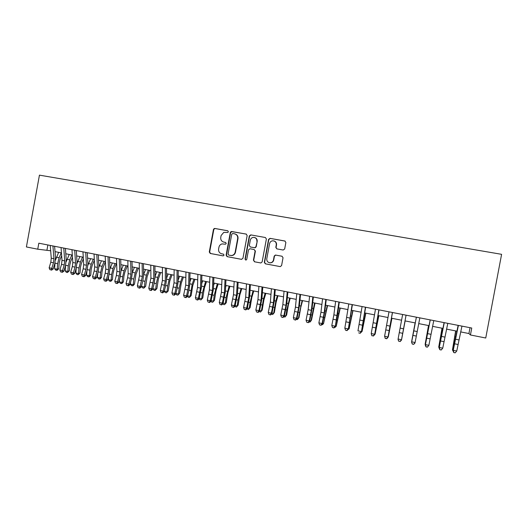 <?xml version="1.0" encoding="UTF-8"?>
<svg xmlns="http://www.w3.org/2000/svg" width="528" height="528" viewBox="0 0 528 528"><rect width="100%" height="100%" fill="white"/><g stroke="black" fill="none" stroke-linecap="round" stroke-linejoin="round"><path stroke-width="0.79" d="M228.393 231.792L227.707 230.762L214.876 228.459L214.183 228.545L213.444 229.495L209.286 251.995L210.256 253.466L223.06 255.875L224.07 255.156L223.384 254.12L221.72 253.81C219.424 253.123 218.381 251.546 218.599 249.071L218.948 247.196C219.351 245.454 220.4 244.358 222.077 243.916L225.535 244.2L226.228 243.474L225.548 242.444L223.879 242.134C221.582 241.461 220.539 239.89 220.757 237.415L221.1 235.534L223.78 232.373L227.792 232.492L228.393 231.792M283.173 250.028L284.671 248.978L285.872 242.51L284.849 240.999L270.052 238.352L268.567 239.402L264.317 262.317L265.327 263.822L280.276 266.62L281.589 265.558L283.041 257.75L282.018 256.238L275.392 255.044L274.184 256.113L273.471 259.974C273.002 261.756 271.861 262.7 270.059 262.819C267.736 262.482 266.647 261.116 266.785 258.727L269.59 243.632C269.966 242.075 270.923 241.138 272.461 240.814C275.081 240.827 276.355 242.174 276.276 244.847L275.807 247.368L276.824 248.873L283.173 250.028M37.739 249.196L38.828 243.197L471.748 328.04L470.435 334.976L485.74 338.006L501.6 254.324L39.442 175.144L26.4 246.952L37.739 249.196L50.662 250.774M247.157 235.554L246.16 234.069L231.152 231.528L230.294 232.525L226.109 255.149L227.093 256.634L241.481 259.34L242.939 258.304L247.157 235.554M265.379 237.514L250.774 234.894L265.379 237.514L266.389 239.006L262.139 261.908L260.872 262.97L254.404 261.769L260.872 262.97M254.694 261.809L253.697 260.311L254.404 261.769M253.407 260.271L255.123 251.011L254.12 249.513L249.988 248.754L248.523 249.797L246.741 259.413L245.883 260.152L245.018 259.09L249.308 235.937L250.774 234.894M460.621 331.894L468.923 333.538L470.435 334.976M55.044 251.638L61.446 252.905M65.802 253.77L72.316 255.057M76.646 255.915L83.272 257.228M87.575 258.08L94.307 259.413M98.591 260.258L105.435 261.611M109.692 262.456L116.655 263.828M120.879 264.667L127.954 266.066M132.158 266.897L139.352 268.323M143.524 269.148L150.836 270.593M154.981 271.418L162.419 272.89M166.531 273.702L174.088 275.194M178.174 276.005L185.856 277.523M189.908 278.329L197.716 279.873M201.742 280.672L209.675 282.242M213.668 283.028L221.734 284.625M225.694 285.41L233.897 287.034M237.824 287.806L246.154 289.456M250.048 290.228L258.515 291.905M262.376 292.664L270.976 294.367M274.804 295.126L283.549 296.855M287.338 297.607L296.221 299.363M299.977 300.109L309.005 301.891M312.721 302.63L321.895 304.445M325.571 305.171L334.891 307.019M338.534 307.738L348.005 309.613M351.608 310.325L361.231 312.226M364.789 312.932L374.57 314.866M378.088 315.566L388.021 317.533M391.499 318.219L401.597 320.212M405.029 320.892L415.252 322.918M418.73 323.605L428.993 325.637M432.571 326.344L442.847 328.376M446.536 329.109L456.832 331.142M47.876 244.972L46.959 250.041M470.026 327.703L468.923 333.538M225.674 242.477L224.222 242.213M227.931 230.835L215.233 228.558L214.54 228.644L213.8 229.594L209.656 252.047L210.619 253.519L223.219 255.889M246.437 234.148L232.069 231.574L230.624 232.617L226.446 255.202L227.429 256.681L241.672 259.36M232.756 233.488L231.739 234.214L228.063 254.087L228.749 255.123L231.462 255.512C233.429 255.255 234.656 254.14 235.158 252.153L237.679 238.537C237.89 236.049 236.841 234.472 234.518 233.805L232.756 233.488M230.842 255.506L231.785 255.565C233.752 255.308 234.98 254.192 235.481 252.212L235.158 252.153M235.019 233.93C237.224 234.656 238.22 236.221 237.996 238.623L235.481 252.212M253.697 260.311L255.413 251.071L254.12 249.513M251.071 234.98L249.605 236.023L245.329 259.136L245.909 260.152M256.905 241.402C256.958 238.656 255.644 237.336 252.965 237.435C251.533 237.811 250.648 238.735 250.298 240.207L249.322 245.494L250.318 246.985L254.813 247.751L255.922 246.701L257.189 241.481C257.38 239.474 256.542 238.161 254.687 237.534M257.189 241.481L256.205 246.767L255.103 247.817L250.615 247.051M274.058 240.953C275.9 241.606 276.725 242.926 276.533 244.913L276.065 247.434L276.883 248.879M269.762 262.799L270.323 262.852C272.125 262.739 273.26 261.796 273.728 260.014L273.471 259.974M282.124 256.258L275.642 255.097L274.441 256.159L273.728 260.014M285.133 241.091L270.316 238.432L268.831 239.481L264.587 262.357L265.597 263.861L280.282 266.62M61.657 255.75L60.133 259.142L59.156 263.102L58.773 268.653L57.427 270.138L55.763 270.158L54.615 268.699L55.031 262.621M54.615 268.699L57.255 269.234L57.631 263.67L59.11 257.71L61.288 252.872M55.46 260.132L58.648 252.351M56.819 270.376L57.255 269.234L58.773 268.653M52.925 245.962L53.942 258.72L53.473 262.772L51.803 268.356L53.13 269.069L54.793 263.512L55.499 257.446L54.622 246.292M50.226 245.434L51.269 258.179L50.8 262.238L49.13 267.808L51.803 268.356L50.959 269.894L49.889 269.676L50.959 269.894M51.493 270.178L53.13 269.069M49.13 267.808L49.889 269.676M72.468 257.308L70.726 261.268L69.749 265.241L69.346 270.805L67.399 272.54L66.337 272.323L65.201 270.857L65.591 265.313M65.201 270.857L67.861 271.399L68.257 265.815L69.729 259.829L71.881 254.971M66.211 261.73L69.221 254.443M67.399 272.54L67.861 271.399L69.346 270.805M83.365 258.839L81.391 263.399L80.421 267.392L79.992 272.976L78.065 274.718L76.996 274.501L75.867 273.035L76.243 267.953M75.867 273.035L78.547 273.583L78.969 267.98L80.434 261.967L82.553 257.083M77.022 263.446L79.88 256.555M78.065 274.718L78.547 273.583L79.992 272.976M94.36 260.33L92.143 265.551L91.172 269.564L90.73 275.161L89.377 276.665L87.734 276.698L86.618 275.227L86.975 270.633M86.618 275.227L89.318 275.781L89.76 270.158L91.225 264.125L93.311 259.215M87.912 265.228L90.611 258.68M88.816 276.916L89.318 275.781L90.73 275.161M105.442 261.782L102.98 267.722L102.01 271.748L101.541 277.365L100.195 278.876L98.558 278.909L97.449 277.438L97.779 273.365M97.449 277.438L100.168 277.992L100.637 272.356L102.089 266.297L104.148 261.36M98.881 267.056L101.429 260.819M99.64 279.134L100.168 277.992L101.541 277.365M63.776 248.087L64.693 260.872L64.211 264.944L62.555 270.554L63.842 271.26L65.492 265.67L66.211 259.591L65.426 248.411M61.057 247.553L62 260.33L61.519 264.403L59.862 269.999L62.555 270.554L61.69 272.092L60.614 271.874L61.69 272.092M62.212 272.369L63.842 271.26M59.862 269.999L60.614 271.874M74.705 250.226L75.524 263.043L75.035 267.128L73.385 272.765L74.639 273.464L76.276 267.854L77.015 261.749L76.309 250.543M71.96 249.691L72.811 262.502L72.316 266.581L70.673 272.21L73.385 272.765L72.514 274.309L71.425 274.085L72.514 274.309M73.016 274.586L74.639 273.464M70.673 272.21L71.425 274.085M85.721 252.384L86.44 265.234L85.939 269.333L84.308 274.989L85.523 275.689L87.14 270.052L87.899 263.921L87.278 252.694M82.955 251.843L83.708 264.686L83.206 268.778L81.569 274.435L84.308 274.989L83.417 276.54L82.322 276.316L83.417 276.54M83.906 276.817L85.523 275.689M81.569 274.435L82.322 276.316M96.822 254.562L97.442 267.439L96.928 271.55L95.311 277.24L96.485 277.926L98.096 272.263L98.868 266.119L98.333 254.859M94.037 254.014L94.684 266.884L94.175 270.996L92.552 276.672L95.311 277.24L94.406 278.791L93.304 278.566L94.406 278.791M94.875 279.061L96.485 277.926M92.552 276.672L93.304 278.566M116.391 263.782L113.896 269.907L112.933 273.953L112.444 279.583L111.091 281.107L109.461 281.14L108.365 279.668L108.662 276.17M108.365 279.668L111.104 280.223L111.593 274.567L113.045 268.481L115.071 263.518M109.93 268.91L112.332 262.977M110.557 281.365L111.104 280.223L112.444 279.583M108.016 256.753L108.537 269.663L108.009 273.788L106.405 279.503L107.534 280.183L109.131 274.494L109.916 268.33L109.481 257.044M105.211 256.205L105.752 269.108L105.23 273.227L103.62 278.936L106.405 279.503L105.481 281.054L104.372 280.83L105.481 281.054M105.937 281.325L107.534 280.183M103.62 278.936L104.372 280.83M127.354 265.947L124.898 272.111L123.935 276.17L123.427 281.82L122.074 283.351L120.45 283.384L119.361 281.912L119.618 279.041M119.361 281.912L122.126 282.473L122.641 276.804L124.087 270.692L126.08 265.696M121.064 270.798L123.321 265.148M121.552 283.615L122.126 282.473L123.427 281.82M119.295 258.964L119.711 271.907L119.176 276.045L117.579 281.78L118.675 282.46L120.259 276.745L121.057 270.554L120.707 259.241M116.47 258.41L116.906 271.339L116.378 275.484L114.781 281.213L117.579 281.78L116.642 283.345L115.526 283.114L116.642 283.345M117.084 283.609L118.675 282.46M114.781 281.213L115.526 283.114M138.402 268.132L135.986 274.329L134.495 284.077L133.142 285.615L131.525 285.655L130.449 284.17L130.654 281.992M130.449 284.17L133.234 284.744L133.769 279.048L135.208 272.91L137.174 267.894M132.29 272.705L134.389 267.34M132.64 285.879L133.234 284.744L134.495 284.077M130.667 261.195L130.977 274.164L130.429 278.322L128.845 284.084L129.895 284.75L131.472 279.008L132.29 272.798L132.033 261.466M127.816 260.634L128.152 273.596L127.604 277.748L126.02 283.51L128.845 284.084L127.895 285.648L126.766 285.417L127.895 285.648M128.317 285.912L129.895 284.75M126.02 283.51L126.766 285.417M149.536 270.336L147.16 276.566L145.649 286.348L143.807 288.163L142.685 287.932L141.623 286.453L141.761 285.028M141.623 286.453L144.428 287.027L144.989 281.318L146.421 275.154L148.355 270.105M143.603 274.619L145.55 269.551M143.807 288.163L144.428 287.027L145.649 286.348M142.131 263.439L142.329 276.441L140.204 286.4L141.214 287.067L142.771 281.299L143.609 275.062L143.444 263.696M139.253 262.878L139.484 275.867L137.359 285.82L140.204 286.4L139.234 287.965L138.098 287.734L139.234 287.965M139.643 288.229L141.214 287.067M137.359 285.82L138.098 287.734M160.756 272.56L158.42 278.824L156.889 288.638L155.067 290.466L153.938 290.235L152.942 288.163M152.882 288.75L155.714 289.331L156.295 283.602L157.727 277.411L159.621 272.336M155.008 276.527L156.796 271.775M155.067 290.466L155.714 289.331L156.889 288.638M153.688 265.709L153.773 278.731L151.648 288.737L152.618 289.397L154.163 283.595L155.014 277.345L154.948 265.954M150.79 265.142L150.909 278.157L148.784 288.149L151.648 288.737L150.665 290.308L149.523 290.07L150.665 290.308M151.054 290.565L152.618 289.397M148.784 288.149L149.523 290.07M172.062 274.798L169.772 281.094L168.221 290.948L166.412 292.783L165.271 292.552L164.274 291.126M164.287 291.08L167.086 291.647L167.693 285.905L169.112 279.688L170.98 274.58M166.518 278.408L168.128 274.019M166.412 292.783L168.221 290.948M165.337 267.986L165.31 281.048L163.192 291.093L164.109 291.74L165.64 285.919L166.518 279.642L166.544 268.224M162.413 267.419L162.419 280.467L160.294 290.506L163.192 291.093L162.188 292.67L161.033 292.433L162.188 292.67M162.558 292.921L164.109 291.74M160.294 290.506L161.033 292.433M183.46 277.055L181.21 283.384L179.639 293.278L177.85 295.126L176.702 294.888L175.824 293.621M175.87 293.443L178.55 293.984L179.177 288.222L180.596 281.978L182.424 276.844M178.127 280.262L179.553 276.276M177.85 295.126L179.639 293.278M177.078 270.29L176.946 283.378L174.821 293.469L175.699 294.109L177.217 288.262L178.108 281.959L178.233 270.521M174.134 269.716L174.029 282.797L171.904 292.875L174.821 293.469L173.804 295.046L172.643 294.809L173.804 295.046M174.161 295.297L175.699 294.109M171.904 292.875L172.643 294.809M194.951 279.325L192.746 285.694L191.156 295.621L189.374 297.482L188.219 297.244L187.473 296.142M187.552 295.825L190.1 296.347L192.166 284.288L193.961 279.127M189.836 282.084L191.07 278.56M189.374 297.482L191.156 295.621M188.918 272.613L188.668 285.727L186.549 295.865L187.381 296.498L188.885 290.618L189.79 284.295L190.021 272.824M185.948 272.032L185.731 285.14L183.612 295.264L186.549 295.865L185.513 297.442L184.338 297.205L185.513 297.442M185.849 297.693L187.381 296.498M183.612 295.264L184.338 297.205M200.851 274.949L200.488 288.097L198.37 298.274L199.155 298.901L201.571 286.651L201.901 275.154M197.861 274.362L197.525 287.503L195.406 297.673L198.37 298.274L197.32 299.858L196.132 299.62L197.32 299.858M197.637 300.109L199.155 298.901M195.406 297.673L196.132 299.62M212.89 277.312L212.401 290.486L210.289 300.709L211.028 301.323L213.444 289.027L213.88 277.504M209.867 276.718L209.411 289.892L207.299 300.095L210.289 300.709L209.22 302.3L208.025 302.049L209.22 302.3M209.517 302.544L211.028 301.323M207.299 300.095L208.025 302.049M206.527 281.615L204.369 288.024L202.752 297.983L200.996 299.858L199.828 299.62L199.208 298.69M199.327 298.228L201.749 298.723L202.429 292.921L205.59 281.431M201.65 283.853L202.673 280.85M200.996 299.858L202.752 297.983M218.203 283.925L216.084 290.367L214.447 300.366L212.705 302.254L211.53 302.009L211.042 301.27M211.193 300.65L213.49 301.118L214.196 295.297L217.312 283.747M213.576 285.569L214.375 283.166M212.705 302.254L214.447 300.366M229.964 286.255L227.891 292.73L226.241 302.768L224.512 304.669L223.331 304.425L222.935 303.818M223.159 303.092L225.324 303.534L226.057 297.693L229.126 286.09M225.614 287.212L226.162 285.503M224.512 304.669L226.241 302.768M225.02 279.688L224.413 292.895L222.308 303.158L222.994 303.772L225.416 291.416L225.951 279.873M221.978 279.088L221.404 292.294L219.292 302.544L222.308 303.158L221.219 304.755L220.011 304.504L221.219 304.755M221.496 304.993L222.994 303.772M219.292 302.544L220.011 304.504M241.824 288.598L239.798 295.119L238.121 305.191L236.419 307.098L234.907 306.365M235.224 305.554L237.25 305.963L238.009 300.109L241.039 288.446M237.772 288.757L238.049 287.852M236.419 307.098L238.121 305.191M237.257 282.084L236.524 295.324L234.419 305.633L235.059 306.233L237.488 293.832L238.128 282.256M234.188 281.483L233.488 294.716L231.383 305.012L234.419 305.633L233.317 307.23L232.102 306.979L233.317 307.23M233.574 307.468L235.059 306.233M231.383 305.012L232.102 306.979M253.783 290.968L251.803 297.521L250.1 307.633L248.411 309.553L246.972 308.933M247.388 308.035L249.275 308.418L250.061 302.544L253.044 290.822M248.411 309.553L250.1 307.633M249.592 284.5L248.741 297.772L246.635 308.128L247.223 308.722L249.658 296.267L250.411 284.665M246.497 283.899L245.678 297.158L243.573 307.501L246.635 308.128L245.513 309.725L244.286 309.474L245.513 309.725M245.751 309.962L247.223 308.722M243.573 307.501L244.286 309.474M265.835 293.35L263.901 299.944L262.178 310.088L260.509 312.028L259.142 311.527M259.651 310.537L261.4 310.893L263.584 298.558L265.155 293.218M260.509 312.028L262.178 310.088M262.033 286.942L261.05 300.241L258.951 310.642L259.492 311.23L261.921 298.716L262.786 287.087M258.911 286.328L257.961 299.627L255.862 310.009L258.951 310.642L257.809 312.246L256.575 311.995L257.809 312.246M258.027 312.477L259.492 311.23M255.862 310.009L256.575 311.995M277.979 295.753L276.098 302.386L274.355 312.569L272.705 314.523L271.405 314.147M272.019 313.058L273.623 313.388L275.827 301.006L277.358 295.634M272.705 314.523L274.355 312.569M274.573 289.397L273.464 302.735L271.366 313.177L271.861 313.751L274.296 301.191L275.273 289.535M271.432 288.783L270.356 302.108L268.25 312.543L271.366 313.177L270.211 314.78L268.963 314.53L270.211 314.78M270.409 315.011L271.861 313.751M268.25 312.543L268.963 314.53M290.228 298.181L288.394 304.847L286.631 315.071L285.952 315.902L286.816 309.969L289.661 298.069M284.486 315.605L285.952 315.902L285.001 317.038L283.78 316.787M287.225 291.878L285.985 305.243L283.892 315.731L284.328 316.298L286.77 303.686L287.859 292.004M284.051 291.258L282.843 304.61L280.751 315.091L283.892 315.731L282.711 317.341L281.457 317.084L282.711 317.341M282.889 317.566L284.328 316.298M280.751 315.091L281.457 317.084M302.577 300.623L300.795 307.329L299.006 317.592L298.379 318.437L302.069 300.518M297.059 318.166L298.379 318.437L297.396 319.572L296.36 319.361M299.983 294.38L298.61 307.771L296.518 318.311L296.901 318.872L299.35 306.2L300.551 294.492M296.782 293.753L295.442 307.138L293.35 317.665L296.518 318.311L295.317 319.922L294.056 319.664L295.317 319.922M295.475 320.146L296.901 318.872M293.35 317.665L294.056 319.664M315.031 303.085L311.487 320.133L310.906 320.991L314.576 302.993M309.738 320.753L310.906 320.991L309.896 322.126L309.045 321.955M312.847 296.901L311.342 310.325L309.25 320.912L309.58 321.46L312.028 308.735L313.355 297M309.619 296.267L308.147 309.685L306.055 320.258L309.25 320.912L308.035 322.529L306.755 322.265L308.035 322.529M308.167 322.747L309.58 321.46M306.055 320.258L306.755 322.265M327.584 305.567L323.539 323.572L327.188 305.494M322.522 323.367L323.539 323.572L322.496 324.7L321.836 324.568M340.243 308.075L336.277 326.172L339.907 308.009M335.412 325.994L336.277 326.172L335.201 327.301L334.732 327.208M353.001 310.603L349.127 328.792L352.73 310.543M348.414 328.647L349.127 328.792L347.741 329.868M325.822 299.442L324.179 312.899L322.093 323.532L322.37 324.073L324.819 311.296L326.264 299.528M322.568 298.802L320.958 312.253L318.872 322.872L322.093 323.532L320.852 325.156L319.565 324.892L320.852 325.156M320.971 325.367L322.37 324.073M318.872 322.872L319.565 324.892M338.91 302.009L335.267 326.707L337.722 313.87L339.28 302.082M335.63 301.363L333.874 314.846L331.795 325.512L335.042 326.172L333.788 327.802L332.488 327.538L333.788 327.802M333.874 328.013L335.267 326.707M331.795 325.512L332.488 327.538M352.11 304.597L348.269 329.366L352.414 304.656M348.797 303.943L344.83 328.172L348.104 328.838L346.823 330.469L345.517 330.205L346.823 330.469M346.896 330.68L348.269 329.366M344.83 328.172L345.517 330.205M365.871 313.144L362.076 331.439L365.66 313.104M361.528 331.327L362.076 331.439L360.862 332.548M365.422 307.204L361.383 332.046L365.66 307.25M362.083 306.55L357.971 330.858L361.277 331.531L359.977 333.161L358.657 332.891L359.977 333.161M360.023 333.366L361.383 332.046M378.853 315.718L375.144 334.099L378.701 315.685M374.755 334.019L375.144 334.099L374.649 334.58M378.853 309.837L374.616 334.745L379.018 309.87M375.481 309.177L371.23 333.564L374.563 334.244L373.243 335.881L371.91 335.61L373.243 335.881M371.936 335.808L371.296 334.066L371.91 335.61M373.27 336.079L374.616 334.745M391.941 318.305L388.318 336.791L391.855 318.285M392.396 312.49L387.955 337.471L392.495 312.51M388.997 311.824L384.602 336.29L387.968 336.976L386.628 338.62L385.282 338.342L386.628 338.62M385.282 338.54L384.602 336.29L385.282 338.342M386.621 338.811L387.955 337.471M405.134 320.918L401.603 339.504L405.115 320.912M406.065 315.17L401.412 340.217L406.085 315.17M402.633 314.497L398.092 339.042L401.485 339.735L400.118 341.385L398.765 341.108L400.118 341.385M398.746 341.299L398.039 339.53L398.765 341.108M400.092 341.576L401.412 340.217M415.107 322.892L411.642 341.55L415.14 322.892M428.505 325.538L425.132 344.302L428.597 325.558M425.317 344.692L425.377 344.355M442.015 328.211L438.735 347.081L442.18 328.244M439.052 347.761L438.735 347.081L439.157 347.167M419.852 317.869L414.988 342.995L413.681 344.355L412.322 344.078L413.681 344.355M416.394 317.189L411.701 341.821L415.12 342.52L413.734 344.17M412.368 343.893L411.583 342.296L416.361 317.189M411.583 342.296L412.322 344.078M433.759 320.595L428.875 345.325L427.39 347.167L426.017 346.883L427.39 347.167M430.267 319.915L425.423 344.626L428.875 345.325L427.469 346.982M426.089 346.698L425.423 344.626L425.245 345.088L430.162 319.889M425.245 345.088L426.017 346.883M447.79 323.347L442.748 348.163L441.223 349.998L439.831 349.714L441.223 349.998M444.272 322.654L439.27 347.45L442.748 348.163L441.322 349.82M439.93 349.536L439.27 347.45L439.025 347.906L444.088 322.621M439.025 347.906L439.831 349.714M455.644 330.911L452.456 349.879L455.875 330.957M453.255 351.443L452.456 349.879L453.064 349.998M461.947 326.119L456.753 351.021L455.169 352.856L453.77 352.565L455.169 352.856M458.396 325.426L453.242 350.302L456.753 351.021L455.301 352.678M453.895 352.394L453.242 350.302L452.932 350.744L458.132 325.373M452.932 350.744L453.77 352.565M210.619 253.519L210.256 253.466M209.656 252.047L209.286 251.995M213.8 229.594L213.444 229.495M215.233 228.558L214.876 228.459M227.429 256.681L227.093 256.634M226.446 255.202L226.109 255.149M230.624 232.617L230.294 232.525M54.991 263.135L57.631 263.67M56.463 257.182L59.11 257.71M53.942 258.72L51.269 258.179M53.473 262.772L50.8 262.238M65.604 265.28L68.257 265.815M67.069 259.301L69.729 259.829M76.388 267.458L78.969 267.98M77.755 261.433L80.434 261.967M87.252 269.65L89.76 270.158M88.519 263.584L91.225 264.125M98.201 271.867L100.637 272.356M99.37 265.749L102.089 266.297M64.693 260.872L62 260.33M64.211 264.944L61.519 264.403M75.524 263.043L72.811 262.502M75.035 267.128L72.316 266.581M86.44 265.234L83.708 264.686M85.939 269.333L83.206 268.778M97.442 267.439L94.684 266.884M96.928 271.55L94.175 270.996M109.243 274.091L111.593 274.567M110.299 267.934L113.045 268.481M108.537 269.663L105.752 269.108M108.009 273.788L105.23 273.227M120.364 276.342L122.641 276.804M121.315 270.138L124.087 270.692M119.711 271.907L116.906 271.339M119.176 276.045L116.378 275.484M131.578 278.606L133.769 279.048M132.422 272.356L135.208 272.91M130.977 274.164L128.152 273.596M130.429 278.322L127.604 277.748M142.877 280.889L144.989 281.318M143.609 274.593L146.421 275.154M142.329 276.441L139.484 275.867M141.775 280.612L138.93 280.038M154.268 283.193L156.295 283.602M155.014 276.87L157.727 277.411M153.773 278.731L150.909 278.157M153.206 282.922L150.341 282.341M165.746 285.509L167.693 285.905M166.518 279.167L169.112 279.688M165.31 281.048L162.419 280.467M164.729 285.245L161.839 284.665M177.322 287.846L179.177 288.222M178.114 281.483L180.596 281.978M176.946 283.378L174.029 282.797M176.352 287.595L173.435 287.008M188.984 290.202L190.76 290.558M189.803 283.82L192.166 284.288M188.668 285.727L185.731 285.14M188.06 289.964L185.123 289.37M200.488 288.097L197.525 287.503M199.868 292.347L196.904 291.746M212.401 290.486L209.411 289.892M211.768 294.749L208.784 294.149M200.746 292.578L202.429 292.921M201.584 286.169L203.834 286.618M212.599 294.974L214.196 295.297M213.464 288.545L215.589 288.968M224.552 297.389L226.057 297.693M225.436 290.935L227.443 291.337M224.413 292.895L221.404 292.294M223.773 297.172L220.763 296.564M236.603 299.825L238.009 300.109M237.514 293.35L239.395 293.726M236.524 295.324L233.488 294.716M235.871 299.62L232.835 299.006M248.754 302.28L250.061 302.544M249.685 295.779L251.44 296.129M248.741 297.772L245.678 297.158M248.068 302.082L245.012 301.462M260.997 304.748L262.218 304.999M261.961 298.234L263.584 298.558M261.05 300.241L257.961 299.627M260.37 304.57L257.281 303.943M273.352 307.25L274.468 307.474M274.336 300.703L275.827 301.006M273.464 302.735L270.356 302.108M272.771 307.072L269.656 306.445M285.8 309.764L286.816 309.969M286.816 303.197L288.176 303.468M285.985 305.243L282.843 304.61M285.272 309.599L282.137 308.966M298.36 312.299L299.27 312.484M299.396 305.712L300.623 305.956M298.61 307.771L295.442 307.138M297.884 312.147L294.723 311.507M311.018 314.86L311.83 315.018M312.088 308.246L313.17 308.464M311.342 310.325L308.147 309.685M310.603 314.714L307.408 314.068M323.789 317.434L324.496 317.579M324.878 310.801L325.829 310.992M336.666 320.034L337.26 320.159M337.781 313.381L338.587 313.54M349.648 322.661L350.137 322.76M350.797 315.982L351.457 316.114M324.179 312.899L320.958 312.253M323.426 317.302L320.206 316.655M337.121 315.493L333.874 314.846M336.356 319.915L333.115 319.262M350.183 318.113L346.909 317.46M349.397 322.549L346.13 321.889M362.743 325.307L363.125 325.38M363.924 318.602L364.432 318.701M363.35 320.753L360.05 320.093M362.551 325.208L359.251 324.542M377.157 321.248L377.52 321.314M376.636 323.42L373.303 322.747M375.817 327.888L372.491 327.215M390.027 326.106L386.668 325.433M389.202 330.594L385.843 329.914M403.544 328.812L400.151 328.132M402.699 333.32L399.313 332.633M441.223 334.046L441.613 334.125M417.173 331.544L413.754 330.858M416.315 336.065L412.903 335.379M430.927 334.303L427.475 333.61M430.049 338.844L426.604 338.144M444.794 337.082L441.316 336.389M443.903 341.642L440.431 340.936M453.724 343.688L454.146 343.768M454.971 336.791L455.525 336.904M458.792 339.893L455.281 339.187M457.882 344.467L454.377 343.754M214.54 228.644L214.183 228.545M231.482 231.62L231.152 231.528"/></g></svg>
